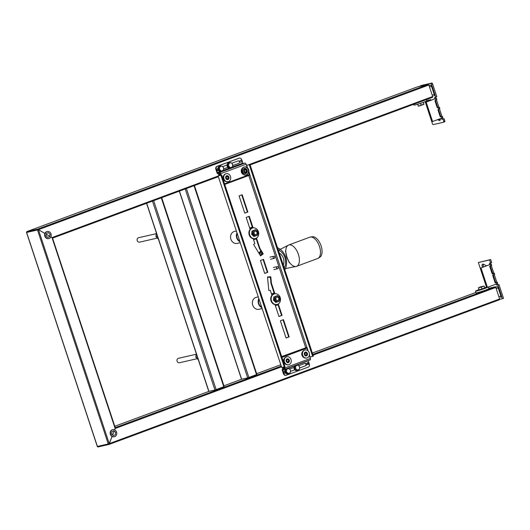 <?xml version="1.0" encoding="UTF-8"?>
<svg xmlns="http://www.w3.org/2000/svg" width="530" height="530" viewBox="0 0 530 530"><rect width="100%" height="100%" fill="white"/><g stroke="black" fill="none" stroke-linecap="round" stroke-linejoin="round"><path stroke-width="0.79" d="M244.747 213.067L247.391 212.086L241.713 194.914M283.02 319.822L288.704 336.994L286.054 337.974M263.079 259.521L267.332 272.387L264.689 273.367M218.95 175.483L218.069 175.874L281.728 367.509L285.007 366.654L221.619 174.986L219.327 175.41M278.031 304.73L281.576 315.456L278.932 316.436M270.399 277.409A14.999 12.773 -102.9 0 1 267.524 277.038L270.346 276.885L270.976 283.391L274.096 293.083L274.712 293.812M260.455 255.738L262.767 253.956L259.422 248.457L256.235 238.831M249.749 228.185L252.651 227.105L252.306 227.185L248.835 216.452M244.767 213.126L239.07 195.895L242.157 194.748L247.855 211.98L244.767 213.126M286.074 338.034L289.168 336.888L283.471 319.656L280.377 320.802L286.074 338.034M263.523 259.356L260.435 260.502L264.709 273.427L267.796 272.281L263.523 259.356M275.024 304.611L278.952 316.496L282.046 315.35L278.276 303.962M274.911 293.779L271.44 283.285L270.81 276.773L267.511 276.932L268.816 290.46L270.32 290.387L271.943 295.303M256.48 238.063L259.885 248.351L263.231 253.85L260.561 255.904L253.605 244.469L254.824 243.535L253.227 238.712M250.147 229.404L246.192 217.432L249.279 216.286L253.115 227.88M284.279 366.926L220.891 175.258L218.34 175.841M220.891 175.258L221.619 174.986M246.794 165.307L249.259 164.744L312.647 356.412L310.183 356.975M246.768 165.241L249.259 164.744M218.069 175.874L281.728 367.509M249.988 164.472L313.376 356.14L312.647 356.412M267.796 272.281L267.332 272.387M289.168 336.888L288.704 336.994M247.855 211.98L247.391 212.086M282.046 315.35L281.576 315.456M270.81 276.773L270.346 276.885M271.44 283.285L270.976 283.391M263.231 253.85L262.767 253.956M259.885 248.351L259.422 248.457M423.828 104.125L418.362 106.199M479.65 287.101L483.989 286.041M109.074 444.425A0.729 0.616 -102.9 0 1 109.008 444.445L109.008 444.445A0.729 0.616 -102.9 0 1 108.259 443.948L109.213 443.643L112.029 436.442L109.1 444.418L499.465 299.748A0.729 0.378 -110.3 0 0 499.492 299.741A0.729 0.378 -110.3 0 0 499.611 298.973L495.795 287.432A0.729 0.378 -110.3 0 0 495.192 286.823L488.845 288.28M281.258 366.932L115.156 428.492L115.255 427.71M115.156 428.492L114.626 429.83L115.268 427.756L52.53 238.056L52.019 237.612L52.543 238.089M114.182 430.976L112.645 434.905M108.941 444.451L98.202 446.909A0.729 0.616 -102.9 0 1 97.394 446.432L108.259 443.948L37.498 229.974A0.729 0.616 77.1 0 1 37.849 229.066L38.458 229.669L37.498 229.974L26.626 232.458A0.729 0.616 77.1 0 1 26.984 231.55L417.375 86.874L428.247 84.389A0.729 0.378 69.7 0 1 428.843 84.992L432.666 96.539A0.729 0.378 69.7 0 1 432.546 97.301A0.729 0.378 69.7 0 1 432.52 97.315L250.133 164.903L432.546 97.301M218.121 176.046L52.019 237.599L50.88 236.93L52.019 237.612L115.142 428.485M49.84 236.32L46.315 234.267M44.904 233.439L38.458 229.669L428.843 84.992M499.611 298.973L109.22 443.65L38.451 229.682L44.898 233.452M46.315 234.28L49.833 236.334M112.632 434.898L114.175 430.963M26.911 231.583L37.849 229.066L428.247 84.389M98.123 446.929L97.281 446.445L26.52 232.471L26.957 231.557L417.355 86.88A0.729 0.378 69.7 0 1 417.355 86.88A0.729 0.378 69.7 0 1 417.375 86.874M256.778 374.505L247.689 377.877L241.634 379.208M115.633 432.427L113.957 430.751L111.962 431.486L111.638 433.904L113.314 435.58L115.308 434.839L115.633 432.427M110.724 434.242A3.637 3.094 -102.9 0 1 112.824 429.618A3.637 3.094 -102.9 0 1 116.653 432.473A3.637 3.094 -102.9 0 1 114.447 436.707A3.637 3.094 -102.9 0 1 110.724 434.242M114.268 436.74A3.637 3.094 -102.9 0 1 114.096 436.786A3.637 3.094 -102.9 0 1 110.379 434.322A3.637 3.094 -102.9 0 1 112.479 429.697A3.637 3.094 -102.9 0 1 112.651 429.664M46.117 235.777L47.793 237.453L49.787 236.711L50.105 234.3L48.429 232.624L46.435 233.359L46.117 235.777M51.019 233.962A3.637 3.094 -102.9 0 1 48.919 238.579A3.637 3.094 -102.9 0 1 45.09 235.731A3.637 3.094 -102.9 0 1 47.303 231.491A3.637 3.094 -102.9 0 1 51.019 233.962M48.747 238.613A3.637 3.094 -102.9 0 1 48.574 238.659A3.637 3.094 -102.9 0 1 44.745 235.81A3.637 3.094 -102.9 0 1 46.951 231.57A3.637 3.094 -102.9 0 1 47.13 231.537M146.691 203.242L208.919 391.385L214.955 390.007L224.044 386.635M438.376 109.246L440.88 116.812L441.967 116.408L439.456 108.809M436.283 98.255L426.173 102.138L432.579 121.522L441.854 118.084L441.43 116.792L441.967 116.408M441.43 116.792L440.933 116.951M438.436 107.749L439.43 107.299L439.86 108.59L438.867 109.041L438.436 107.749L437.939 107.908M441.099 116.911A0.908 0.775 77.1 0 1 440.085 116.322L438.091 110.293A0.908 0.775 77.1 0 1 438.535 109.16L438.867 109.041M430.936 100.276L430.738 99.673L427.021 100.521L427.379 101.594M437.614 119.654L439.118 120.403A2.385 1.245 -110.3 0 0 439.787 120.469A2.385 1.245 -110.3 0 0 440.344 118.641M437.76 107.901L439.43 107.299M435.382 100.203L437.886 107.769M435.017 98.693L435.223 98.646A0.682 0.358 -110.3 0 1 434.819 97.354L435.746 97.142L431.473 84.217A0.908 0.47 -110.3 0 0 430.724 83.462L420.409 85.82A0.908 0.47 -110.3 0 0 420.383 85.827A0.908 0.47 -110.3 0 0 420.158 86.238M425.159 101.68L432.48 123.828A0.908 0.47 -110.3 0 0 433.229 124.583L443.544 122.225A0.908 0.47 -110.3 0 0 443.57 122.218A0.908 0.47 -110.3 0 0 443.723 121.257L443.007 119.104L442.08 119.316A0.682 0.358 69.7 0 1 441.483 118.223M436.442 98.255L436.866 99.547L435.547 100.117A0.908 0.775 77.1 0 0 435.103 101.243L437.098 107.279A0.908 0.775 77.1 0 0 438.111 107.868M435.011 98.699L425.471 102.297L431.884 121.681L432.579 121.522M441.854 118.084L442.848 117.633L442.424 116.342M436.462 99.766L438.979 107.365M426.173 102.138L425.471 102.297M438.701 119.25L440.211 119.999A2.385 1.245 -110.3 0 0 440.238 120.012M428.16 100.263L428.465 101.19M442.576 117.793A0.682 0.358 -110.3 0 0 443.173 118.912L442.08 119.316M443.603 122.205L444.63 121.82A0.908 0.47 -110.3 0 0 444.663 121.814A0.908 0.47 -110.3 0 0 444.816 120.853L444.1 118.7L443.173 118.912M435.746 97.142L436.839 96.738L432.559 83.813A0.908 0.47 -110.3 0 0 431.811 83.058L421.502 85.416A0.908 0.47 -110.3 0 0 421.469 85.423A0.908 0.47 -110.3 0 0 421.443 85.436M435.733 97.142A0.682 0.358 -110.3 0 0 436.316 98.242L435.223 98.646M444.1 118.7L443.007 119.104M429.002 85.476L430.386 85.164A1.365 0.709 69.7 0 1 431.506 86.297L434.216 94.479A1.365 0.709 69.7 0 1 433.99 95.917A1.365 0.709 69.7 0 1 433.944 95.93L433.99 95.917M495.61 287.061L497.047 286.737A1.365 0.709 69.7 0 1 498.173 287.869L500.876 296.051A1.365 0.709 69.7 0 1 500.658 297.489A1.365 0.709 69.7 0 1 500.611 297.502L500.658 297.489M493.211 275.043L495.716 282.636L496.809 282.232L494.298 274.633M491.125 264.079L481.015 267.961L487.421 287.346L496.696 283.908L496.266 282.616L496.809 282.232M495.716 282.636L495.186 282.921M496.266 282.616L495.212 283.007L492.648 275.255L493.702 274.865L493.278 273.573L492.224 273.964L489.66 266.206L490.714 265.815L490.283 264.523M493.278 273.573L494.271 273.122L494.702 274.414L493.702 274.865M483.651 266.888A2.385 1.245 69.7 0 1 483.32 264.178M498.942 284.524L497.849 284.928L502.407 298.715L503.5 298.31L498.942 284.524L498.014 284.736A0.682 0.358 69.7 0 1 497.418 283.616M478.351 262.522L490.681 259.548L491.674 262.562L490.588 262.966A0.682 0.358 69.7 0 0 491.158 264.066L490.065 264.47A0.682 0.358 69.7 0 1 489.66 263.178L490.588 262.966L489.587 259.952L478.351 262.522L486.52 287.233M494.271 273.122L493.821 273.188L491.303 265.59M482.558 267.292A2.385 1.245 69.7 0 1 482.678 264.119A2.385 1.245 69.7 0 1 483.347 264.192L486.586 265.795M490.217 266L492.84 273.566L492.191 273.871M481.015 267.961L490.065 264.47M502.407 298.715L499.677 299.337M497.849 284.928L496.921 285.14A0.682 0.358 69.7 0 1 496.325 284.047M480.312 268.12L486.725 287.505L487.421 287.346M496.696 283.908L497.69 283.457L497.266 282.165M492.728 273.593L493.821 273.188M491.283 264.079L491.708 265.371L490.714 265.815M490.681 259.548L489.587 259.952M426.431 99.567L426.855 100.832A6.817 0.397 161.7 0 1 420.502 103.35A6.817 0.397 161.7 0 1 413.91 105.112L413.645 104.311M478.961 289.645A6.817 0.397 -18.3 0 0 475.443 291.182L476.013 292.904A6.817 0.397 -18.3 0 0 479.431 292.136A6.817 0.397 -18.3 0 0 485.97 289.97A6.817 0.397 -18.3 0 0 488.958 288.625L488.415 286.975M475.443 291.182A6.817 0.397 -18.3 0 0 478.862 290.413A6.817 0.397 -18.3 0 0 485.4 288.247A6.817 0.397 -18.3 0 0 488.262 287.035M486.626 287.2A6.817 0.397 -18.3 0 0 484.652 287.764M217.929 168.699A1.02 0.868 77.1 0 0 217.075 169.958A1.02 0.868 77.1 0 0 218.519 170.488M218.718 170.176A1.02 0.868 77.1 0 0 218.784 169.799M217.459 168.805A1.02 0.868 -102.9 0 1 217.956 169.03M218.294 170.13A1.02 0.868 -102.9 0 1 217.896 170.72M220.672 175.205L219.817 173.389L218.075 173.794A1.365 0.709 69.7 0 1 216.956 172.661L215.816 169.209A2.272 1.934 -102.9 0 1 216.922 166.387L238.745 158.298A2.272 1.934 -102.9 0 1 238.951 158.238A2.272 1.934 -102.9 0 1 239.162 158.205M221.136 175.099L220.659 173.661A1.365 0.709 69.7 0 0 219.533 172.528L217.79 172.932L217.419 172.555L216.28 169.103A2.272 1.934 -102.9 0 1 217.386 166.281L239.209 158.192A2.272 1.934 -102.9 0 1 239.414 158.132A2.272 1.934 -102.9 0 1 241.74 159.669L242.879 163.114L231.438 167.354M247.245 167.632L246.119 164.227A1.365 0.709 -110.3 0 0 244.993 163.094L243.25 163.492L242.879 163.114M222.547 166.665L227.032 165.002M227.39 164.87L227.807 164.711M231.643 163.293L238.063 160.908A1.252 1.067 -102.9 0 1 238.851 163.28L232.584 165.605M228.549 167.096L228.132 167.255M227.814 167.367L223.488 168.971M240.501 160.252A1.02 0.868 77.1 0 0 240.275 161.968A1.02 0.868 77.1 0 0 241.693 161.445A1.02 0.868 77.1 0 0 240.501 160.252M248.789 172.296L249.537 174.569L224.541 183.831M419.594 103.648L420.595 103.35L421.244 105.298L419.846 105.841L418.336 106.185L417.647 104.251M418.369 106.152L417.733 104.224M423.94 104.324L423.337 102.37M421.244 105.298L423.974 104.291M420.595 103.35L421.483 103.019M478.378 287.697L479.113 289.837L478.471 287.883L481.346 287.035L481.989 288.989L479.113 289.837M481.989 288.989L484.718 287.976L484.075 286.021L481.346 287.035M304.882 363.394A1.252 1.067 -102.9 0 1 305.333 365.819L299.529 368.039M298.589 365.726L305.015 363.348A1.252 1.067 -102.9 0 1 305.797 365.713M308.089 364.62A1.02 0.868 77.1 0 0 307.539 362.659A1.02 0.868 77.1 0 0 308.089 364.62M307.32 362.752A1.02 0.868 -102.9 0 1 307.758 364.667M308.221 360.625L309.401 364.262A2.272 1.934 -102.9 0 1 308.294 367.085L286.472 375.174A2.272 1.934 -102.9 0 1 286.266 375.233A2.272 1.934 -102.9 0 1 283.941 373.696L282.801 370.251L285.564 369.225M286.008 375.28A2.272 1.934 -102.9 0 1 285.802 375.339A2.272 1.934 -102.9 0 1 283.477 373.802L282.338 370.357A1.365 0.709 69.7 0 1 282.556 368.92A1.365 0.709 69.7 0 1 282.603 368.906L284.345 368.502L284.087 366.972M284.544 366.826L284.901 367.913A1.365 0.709 69.7 0 1 284.676 369.35A1.365 0.709 69.7 0 1 284.63 369.364L282.874 369.768L282.801 370.251M296.33 369.225L295.084 369.688M294.766 369.801L290.44 371.404M289.499 369.099L293.984 367.436M294.335 367.303L294.753 367.151M284.875 371.132A1.02 0.868 77.1 0 0 283.994 372.252A1.02 0.868 77.1 0 0 285.471 372.921M285.663 372.61A1.02 0.868 77.1 0 0 285.736 372.232M284.723 369.33L310.09 359.93A1.365 0.709 -110.3 0 0 310.136 359.916A1.365 0.709 -110.3 0 0 310.361 358.479L309.328 355.352M281.947 357.406L306.943 348.144L307.784 350.681M281.927 357.346L306.943 348.144M295.992 368.893A1.093 0.927 -102.9 0 1 295.528 368.423M274.262 258.382A1.093 0.927 77.1 0 0 273.679 256.288A1.093 0.927 77.1 0 0 274.262 258.382M277.68 268.723A1.093 0.927 77.1 0 0 277.097 266.623A1.093 0.927 77.1 0 0 277.68 268.723M284.577 358.141A3.637 3.094 77.1 0 0 283.669 361.659A3.637 3.094 77.1 0 0 286.021 364.435M302.762 351.397A3.637 3.094 77.1 0 0 301.855 354.921A3.637 3.094 77.1 0 0 304.207 357.69M224.038 175.085A3.637 3.094 77.1 0 0 223.236 178.994A3.637 3.094 77.1 0 0 225.482 181.379M219.91 175.377L219.539 174.257L220.268 173.986M218.969 175.556L218.612 174.469L219.539 174.257M246.172 164.386L247.702 168.05M218.612 174.469L220.228 173.867M248.895 171.667L250.014 175.046L224.74 184.413M282.404 367.356L282.709 368.29L283.636 368.078L283.331 367.144M281.715 356.703L306.989 347.335L308.241 351.105M281.675 356.584L306.989 347.335M309.434 354.716L310.269 358.207M284.365 367.807L283.636 368.078M247.199 170.216A2.71 2.305 -102.9 0 1 244.681 173.641A2.71 2.305 -102.9 0 1 243.21 169.196A2.71 2.305 -102.9 0 1 247.199 170.216M242.223 168.348A3.637 3.094 77.1 0 0 241.422 172.257A3.637 3.094 77.1 0 0 243.667 174.642M304.843 350.045A4.088 3.485 77.1 0 0 304.657 350.085A4.088 3.485 77.1 0 0 302.292 355.285A4.088 3.485 77.1 0 0 306.479 358.055A4.088 3.485 77.1 0 0 306.665 358.008M302.67 355.199A4.088 3.485 77.1 0 0 306.85 357.969A4.088 3.485 77.1 0 0 309.334 353.205A4.088 3.485 77.1 0 0 305.028 349.999A4.088 3.485 77.1 0 0 302.67 355.199M286.657 356.783A4.088 3.485 77.1 0 0 286.472 356.822A4.088 3.485 77.1 0 0 284.113 362.023A4.088 3.485 77.1 0 0 288.293 364.792A4.088 3.485 77.1 0 0 288.479 364.746M284.484 361.937A4.088 3.485 77.1 0 0 288.665 364.713A4.088 3.485 77.1 0 0 291.149 359.95A4.088 3.485 77.1 0 0 286.843 356.736A4.088 3.485 77.1 0 0 284.484 361.937M244.118 167.056A4.088 3.485 -102.9 0 1 244.489 166.943A4.088 3.485 -102.9 0 1 248.795 170.156A4.088 3.485 -102.9 0 1 246.311 174.92A4.088 3.485 -102.9 0 1 242.064 171.925A4.088 3.485 -102.9 0 1 244.118 167.056M243.747 167.142A4.088 3.485 -102.9 0 1 244.118 167.029A4.088 3.485 -102.9 0 1 248.424 170.243A4.088 3.485 -102.9 0 1 245.94 175.006A4.088 3.485 -102.9 0 1 241.693 172.011A4.088 3.485 -102.9 0 1 243.747 167.142M226.118 173.734A4.088 3.485 77.1 0 0 225.932 173.767A4.088 3.485 77.1 0 0 223.448 178.531A4.088 3.485 77.1 0 0 227.754 181.744A4.088 3.485 77.1 0 0 227.94 181.697M230.49 176.457A4.088 3.485 77.1 0 0 226.303 173.681A4.088 3.485 77.1 0 0 223.819 178.444A4.088 3.485 77.1 0 0 228.125 181.657A4.088 3.485 77.1 0 0 230.49 176.457M287.2 358.81A2.001 1.703 -102.9 0 1 288.274 362.659A2.001 1.703 -102.9 0 1 287.2 358.81M288.234 362.666A2.001 1.703 -102.9 0 1 287.346 358.77M228.887 177.06A2.001 1.703 -102.9 0 1 227.734 179.604A2.001 1.703 -102.9 0 1 226.84 175.708A2.001 1.703 -102.9 0 1 228.887 177.06M227.695 179.61A2.001 1.703 -102.9 0 1 226.807 175.715M247.073 170.322A2.001 1.703 -102.9 0 1 245.913 172.866A2.001 1.703 -102.9 0 1 245.026 168.964A2.001 1.703 -102.9 0 1 247.073 170.322M245.88 172.873A2.001 1.703 -102.9 0 1 244.993 168.977M305.386 352.072A2.001 1.703 -102.9 0 1 306.453 355.915A2.001 1.703 -102.9 0 1 305.386 352.072M306.419 355.928A2.001 1.703 -102.9 0 1 305.532 352.026M261.204 251.392A14.999 12.773 -102.9 0 0 259.428 254.055A14.317 12.19 -102.9 0 1 261.31 251.558M259.561 254.261A14.767 12.574 -102.9 0 1 261.323 251.584M258.912 253.194A14.999 12.773 -102.9 0 1 260.846 250.803M270.366 277.077A14.999 12.773 -102.9 0 1 269.373 276.932M261.873 254.645A14.999 12.773 -102.9 0 1 262.43 253.406M277.508 247.682A14.999 12.773 -102.9 0 1 284.849 269.883M260.429 255.698A14.999 12.773 -102.9 0 1 261.906 252.538M283.285 265.159A9.089 7.738 77.1 0 0 279.27 253.022M278.369 250.286L288.651 245.032L309.752 237.215A11.362 5.916 69.7 0 1 310.368 237.056L312.309 236.764A10.958 5.711 69.7 0 1 320.869 245.211A10.958 5.711 69.7 0 1 319.881 257.196L318.219 258.236A11.362 5.916 69.7 0 1 317.649 258.521L296.542 266.338A11.362 5.916 69.7 0 1 296.157 266.457A11.362 5.916 69.7 0 1 286.915 257.381A11.362 5.916 69.7 0 1 288.651 245.032A11.362 5.916 69.7 0 1 289.035 244.92A11.362 5.916 69.7 0 1 298.277 253.989A11.362 5.916 69.7 0 1 296.555 266.338M310.368 237.056A11.362 5.916 69.7 0 1 319.245 245.814A11.362 5.916 69.7 0 1 318.219 258.236M284.232 268.014A12.269 10.448 77.1 0 0 278.243 249.902M157.191 238.116L139.542 242.157A2.272 1.934 -102.9 0 1 137.217 240.613A2.272 1.934 -102.9 0 1 138.529 237.725L156.125 233.703M197.081 358.717L179.425 362.752A2.272 1.934 -102.9 0 1 177.099 361.215A2.272 1.934 -102.9 0 1 178.418 358.326L196.007 354.298M158.881 239.593L155.886 236.592L156.463 232.273M157.39 236.248L155.886 236.592M198.763 360.195L195.769 357.193L196.179 353.51M197.273 356.849L195.769 357.193M254.99 231.179A1.815 1.55 -102.9 0 1 257.103 233.299A1.815 1.55 -102.9 0 1 254.585 234.233A1.815 1.55 -102.9 0 1 254.99 231.179M254.022 234.995A2.862 2.438 -102.9 0 1 254.665 230.192A2.862 2.438 -102.9 0 1 257.991 233.525A2.862 2.438 -102.9 0 1 254.022 234.995M254.844 236.274L252.552 233.982L252.989 230.676L255.718 229.662L258.011 231.954L257.573 235.26L253.89 236.493L251.598 234.194L252.552 233.982M256.725 234.075A1.736 1.477 -102.9 0 1 254.168 233.419A1.736 1.477 -102.9 0 1 255.785 231.219A1.736 1.477 -102.9 0 1 256.725 234.075M255.718 229.662L252.989 230.676M252.041 230.888L251.598 234.194M256.977 229.265A5.452 4.644 -102.9 0 1 258.64 234.724A5.452 4.644 -102.9 0 1 255.268 238.566A5.452 4.644 -102.9 0 1 249.524 234.286A5.452 4.644 -102.9 0 1 252.836 227.933A5.452 4.644 -102.9 0 1 256.977 229.265M255.029 238.613A5.452 4.644 -102.9 0 1 254.804 238.672A5.452 4.644 -102.9 0 1 249.06 234.393A5.452 4.644 -102.9 0 1 252.373 228.039A5.452 4.644 -102.9 0 1 252.605 227.993M276.786 297.078A1.815 1.55 -102.9 0 1 278.899 299.198A1.815 1.55 -102.9 0 1 276.382 300.132A1.815 1.55 -102.9 0 1 276.786 297.078M275.819 300.894A2.862 2.438 -102.9 0 1 276.455 296.091A2.862 2.438 -102.9 0 1 279.787 299.423A2.862 2.438 -102.9 0 1 275.819 300.894M276.633 302.173L274.341 299.881L274.785 296.575L277.515 295.561L279.807 297.853L279.363 301.159L276.633 302.173L275.686 302.392L273.394 300.093L274.341 299.881M278.522 299.973A1.736 1.477 -102.9 0 1 275.964 299.317A1.736 1.477 -102.9 0 1 277.581 297.118A1.736 1.477 -102.9 0 1 278.522 299.973M277.515 295.561L274.785 296.575M273.831 296.787L273.394 300.093M278.767 295.164A5.452 4.644 -102.9 0 1 280.43 300.623A5.452 4.644 -102.9 0 1 277.058 304.465A5.452 4.644 -102.9 0 1 271.32 300.185A5.452 4.644 -102.9 0 1 274.626 293.832A5.452 4.644 -102.9 0 1 278.767 295.164M276.826 304.511A5.452 4.644 -102.9 0 1 276.594 304.571A5.452 4.644 -102.9 0 1 270.856 300.291A5.452 4.644 -102.9 0 1 274.162 293.938A5.452 4.644 -102.9 0 1 274.401 293.892M484.089 288.207L479.723 289.658M483.671 288.366L480.094 289.546M298.052 369.854A2.729 2.319 -102.9 0 1 296.919 370.556A2.729 2.319 -102.9 0 1 294.355 369.218A2.729 2.319 -102.9 0 1 294.481 366.064A2.729 2.319 -102.9 0 1 295.104 365.488M295.839 365.216A2.729 2.319 -102.9 0 1 296.88 365.322M297.197 365.236A2.729 2.319 77.1 0 0 296.051 365.163A2.729 2.319 77.1 0 0 294.832 365.985A2.729 2.319 77.1 0 0 294.7 369.138A2.729 2.319 77.1 0 0 297.27 370.477A2.729 2.319 77.1 0 0 298.456 369.708M297.25 370.152L295.488 368.383L295.826 365.846L297.926 365.064L299.688 366.833L299.351 369.37L297.158 370.053M295.488 368.383L294.561 368.602L294.899 366.058L295.826 365.846M294.899 366.058L297.926 365.064M222.01 170.792A2.729 2.319 -102.9 0 1 220.877 171.495A2.729 2.319 -102.9 0 1 218.009 169.355A2.729 2.319 -102.9 0 1 219.665 166.175A2.729 2.319 -102.9 0 1 221.003 166.327M221.156 166.168A2.729 2.319 77.1 0 0 220.01 166.095A2.729 2.319 77.1 0 0 218.44 169.567A2.729 2.319 77.1 0 0 221.229 171.415A2.729 2.319 77.1 0 0 222.415 170.64M219.784 166.778L221.885 166.003L223.647 167.765L223.309 170.309L221.209 171.084L219.446 169.322L219.784 166.778L218.857 166.99L218.519 169.534L219.446 169.322M221.885 166.003L221.056 166.307M218.519 169.534L220.281 171.296L221.209 171.084M288.956 373.226A2.729 2.319 -102.9 0 1 287.83 373.928A2.729 2.319 -102.9 0 1 285.041 372.08A2.729 2.319 -102.9 0 1 286.008 368.86M286.75 368.589A2.729 2.319 -102.9 0 1 287.783 368.694M288.101 368.602A2.729 2.319 77.1 0 0 286.962 368.529A2.729 2.319 77.1 0 0 285.385 372A2.729 2.319 77.1 0 0 288.174 373.849A2.729 2.319 77.1 0 0 289.36 373.074M290.261 372.742L288.161 373.517L286.399 371.755L286.737 369.211L288.837 368.436L290.599 370.198L290.261 372.742M288.161 373.517L287.233 373.729L285.471 371.967L286.399 371.755M285.471 371.967L285.809 369.423L286.737 369.211M285.809 369.423L288.837 368.436M231.1 167.42A2.729 2.319 -102.9 0 1 229.974 168.123A2.729 2.319 -102.9 0 1 227.098 165.983A2.729 2.319 -102.9 0 1 228.755 162.809A2.729 2.319 -102.9 0 1 230.093 162.955M230.245 162.796A2.729 2.319 77.1 0 0 229.106 162.73A2.729 2.319 77.1 0 0 227.529 166.195A2.729 2.319 77.1 0 0 230.318 168.043A2.729 2.319 77.1 0 0 231.504 167.268M228.881 163.406L230.981 162.63L232.743 164.393L232.405 166.937L230.305 167.719L228.543 165.95L228.881 163.406L227.953 163.624L227.615 166.162L228.543 165.95M230.981 162.63L230.146 162.942M227.615 166.162L229.377 167.93L230.305 167.719M252.651 227.105L252.923 227.913M256.308 238.162L256.5 238.738L253.592 239.812M239.626 241.064A5.678 4.836 -102.9 0 1 237.135 233.525M236.936 232.928A6.135 5.227 77.1 0 0 236.718 237.91A6.135 5.227 77.1 0 0 239.825 241.653M236.3 231.014L234.452 231.438A6.135 5.227 77.1 0 0 230.908 239.235A6.135 5.227 77.1 0 0 237.188 243.396L240.176 242.714M252.366 227.118L249.69 228.026M271.539 294.084L274.447 293.004M278.104 304.061L278.296 304.637L275.388 305.711M261.423 306.963A5.678 4.836 -102.9 0 1 258.925 299.423M258.733 298.827A6.135 5.227 77.1 0 0 258.507 303.809A6.135 5.227 77.1 0 0 261.615 307.552M258.097 296.913L256.248 297.337A6.135 5.227 77.1 0 0 252.704 305.134A6.135 5.227 77.1 0 0 258.985 309.295L261.966 308.612M274.162 293.024L271.486 293.925M248.762 175.516L305.697 347.68M306.903 347.355L249.935 175.079M495.795 287.432L313.051 355.153M115.229 427.637L281.013 366.197M312.806 354.418L495.192 286.823M208.827 391.405L114.772 426.259L208.84 391.405M241.561 379.275L223.918 385.813L241.574 379.275M256.646 373.683L280.555 364.825L256.646 373.683M312.356 353.04L475.867 292.447L312.349 353.04M52.549 238.122L218.333 176.689L52.556 238.129M432.666 96.539L248.292 164.863M97.394 446.432L26.626 232.458M194.02 185.699L256.52 374.67M185.208 188.965L247.689 377.877M179.425 191.111L241.647 379.255M186.381 188.528L248.881 377.499M152.474 201.095L214.955 390.007M153.647 200.658L216.147 389.63M161.286 197.829L223.786 386.801M435.872 99.991L435.448 98.699M440.211 119.999L439.118 120.403M443.723 121.257L444.816 120.853M420.409 85.82L421.502 85.416M430.724 83.462L431.811 83.058M431.473 84.217L432.559 83.813M432.228 95.215L434.216 94.479M429.519 87.033L431.506 86.297M429.061 85.655L430.386 85.164M498.889 296.787L500.876 296.051M496.186 288.605L498.173 287.869M495.709 287.233L497.047 286.737M498.014 284.736L496.921 285.14M215.816 169.209L216.28 169.103M216.922 166.387L217.386 166.281M238.745 158.298L239.209 158.192M231.02 167.513L229.53 168.063M229.278 168.156L222.342 170.726M221.931 170.879L220.434 171.435M220.182 171.528L217.419 172.555M217.79 172.932L243.25 163.492M246.119 164.227L220.659 173.661M219.533 172.528L244.993 163.094M283.477 373.802L283.941 373.696M285.988 369.066L287.313 368.575M287.551 368.489L294.66 365.852M295.084 365.7L296.402 365.21M296.648 365.117L308.261 360.811M284.901 367.913L310.361 358.479M287.233 359.684A1.133 0.967 -102.9 0 1 288.539 360.546A1.133 0.967 -102.9 0 1 286.664 361.036A1.133 0.967 -102.9 0 1 287.233 359.684M287.326 359.201A1.59 1.351 -102.9 0 1 289.175 361.056A1.59 1.351 -102.9 0 1 286.969 361.871A1.59 1.351 -102.9 0 1 287.326 359.201M227.96 177.371A1.133 0.967 -102.9 0 1 227.304 178.815A1.133 0.967 -102.9 0 1 226.8 176.603A1.133 0.967 -102.9 0 1 227.96 177.371M228.556 177.186A1.59 1.351 -102.9 0 1 227.078 179.2A1.59 1.351 -102.9 0 1 226.217 176.583A1.59 1.351 -102.9 0 1 228.556 177.186M246.145 170.633A1.133 0.967 -102.9 0 1 245.489 172.078A1.133 0.967 -102.9 0 1 244.986 169.858A1.133 0.967 -102.9 0 1 246.145 170.633M246.742 170.441A1.59 1.351 -102.9 0 1 245.264 172.455A1.59 1.351 -102.9 0 1 244.403 169.845A1.59 1.351 -102.9 0 1 246.742 170.441M305.419 352.947A1.133 0.967 -102.9 0 1 306.029 355.126A1.133 0.967 -102.9 0 1 305.419 352.947M305.512 352.463A1.59 1.351 -102.9 0 1 307.36 354.312A1.59 1.351 -102.9 0 1 305.154 355.133A1.59 1.351 -102.9 0 1 305.512 352.463M98.136 446.929L109.1 444.418M109.094 444.418L499.492 299.741M194.43 185.546L256.918 374.491M179.299 191.158L241.514 379.275M112.824 429.618L112.479 429.697M114.447 436.707L114.096 436.786M47.303 231.491L46.951 231.57M48.919 238.579L48.574 238.659M146.565 203.288L208.78 391.405M161.696 197.677L224.183 386.622M443.57 122.218L444.663 121.814M420.383 85.827L421.469 85.423M238.951 158.238L239.414 158.132M285.802 375.339L286.266 375.233M284.676 369.35L310.136 359.916M270.452 259.263L274.169 258.415M269.962 257.136L273.679 256.288M273.871 269.598L277.587 268.75M273.381 267.471L277.097 266.623M306.479 358.055L306.85 357.969M304.657 350.085L305.028 349.999M288.293 364.792L288.665 364.713M286.472 356.822L286.843 356.736M244.489 166.943L244.118 167.029M246.311 174.92L245.94 175.006M227.754 181.744L228.125 181.657M225.932 173.767L226.303 173.681M287.339 359.651L287.253 359.678C286.458 360.957 286.657 361.685 287.843 361.871M227.304 178.815C226.032 178.259 225.859 177.523 226.8 176.603M245.489 172.078C244.217 171.521 244.045 170.779 244.986 169.858M305.525 352.914L305.439 352.94C304.644 354.219 304.843 354.948 306.029 355.126M284.491 268.79L296.542 266.338M285.491 250.915L286.949 257.176L289.433 262.873L286.631 257.05L285.491 250.915M252.836 227.933L252.373 228.039M255.268 238.566L254.804 238.672M274.626 293.832L274.162 293.938M277.058 304.465L276.594 304.571M479.352 289.698C480.259 289.645 477.417 290.599 483.181 288.751L484.367 288.042M297.27 370.477L296.919 370.556M220.01 166.095L219.665 166.175M221.229 171.415L220.877 171.495M288.174 373.849L287.83 373.928M229.106 162.73L228.755 162.809M230.318 168.043L229.974 168.123"/></g></svg>
